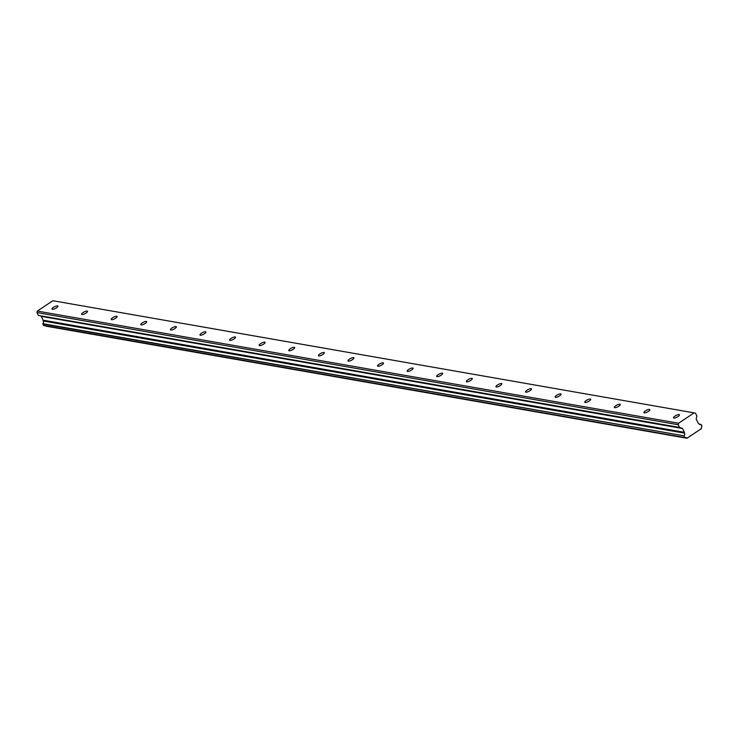 <?xml version="1.0" encoding="UTF-8"?>
<svg xmlns="http://www.w3.org/2000/svg" width="739" height="739" viewBox="0 0 739 739"><rect width="100%" height="100%" fill="white"/><g stroke="black" fill="none" stroke-linecap="round" stroke-linejoin="round"><path stroke-width="1.11" d="M673.894 418.043A3.316 0.97 -27.2 0 0 677.469 416.888A3.316 0.97 -27.2 0 0 679.437 414.801A3.316 0.97 -27.2 0 0 679.076 414.588A3.316 0.97 -27.2 0 0 675.511 415.743A3.316 0.97 -27.2 0 0 673.534 417.831A3.316 0.97 -27.2 0 0 673.894 418.043M52.377 309.355A3.316 0.97 -27.2 0 0 55.942 308.2A3.316 0.97 -27.2 0 0 57.919 306.112A3.316 0.97 -27.2 0 0 57.559 305.9A3.316 0.97 -27.2 0 0 53.984 307.054A3.316 0.97 -27.2 0 0 52.016 309.142A3.316 0.97 -27.2 0 0 52.377 309.355M81.974 314.528A3.316 0.97 -27.2 0 0 85.539 313.373A3.316 0.97 -27.2 0 0 87.516 311.285A3.316 0.97 -27.2 0 0 87.156 311.073A3.316 0.97 -27.2 0 0 83.581 312.227A3.316 0.97 -27.2 0 0 81.613 314.315A3.316 0.97 -27.2 0 0 81.974 314.528M111.571 319.701A3.316 0.97 -27.2 0 0 115.136 318.546A3.316 0.97 -27.2 0 0 117.113 316.458A3.316 0.97 -27.2 0 0 116.753 316.255A3.316 0.97 -27.2 0 0 113.178 317.41A3.316 0.97 -27.2 0 0 111.21 319.497A3.316 0.97 -27.2 0 0 111.571 319.701M141.167 324.883A3.316 0.97 -27.2 0 0 144.733 323.728A3.316 0.97 -27.2 0 0 146.701 321.641A3.316 0.97 -27.2 0 0 146.35 321.428A3.316 0.97 -27.2 0 0 142.775 322.583A3.316 0.97 -27.2 0 0 140.807 324.67A3.316 0.97 -27.2 0 0 141.167 324.883M170.764 330.056A3.316 0.97 -27.2 0 0 174.33 328.901A3.316 0.97 -27.2 0 0 176.298 326.814A3.316 0.97 -27.2 0 0 175.937 326.601A3.316 0.97 -27.2 0 0 172.372 327.756A3.316 0.97 -27.2 0 0 170.404 329.843A3.316 0.97 -27.2 0 0 170.764 330.056M200.361 335.229A3.316 0.97 -27.2 0 0 203.927 334.074A3.316 0.97 -27.2 0 0 205.895 331.987A3.316 0.97 -27.2 0 0 205.534 331.783A3.316 0.97 -27.2 0 0 201.969 332.938A3.316 0.97 -27.2 0 0 200.001 335.016A3.316 0.97 -27.2 0 0 200.361 335.229M229.958 340.411A3.316 0.97 -27.2 0 0 233.524 339.256A3.316 0.97 -27.2 0 0 235.492 337.169A3.316 0.97 -27.2 0 0 235.131 336.956A3.316 0.97 -27.2 0 0 231.566 338.111A3.316 0.97 -27.2 0 0 229.598 340.199A3.316 0.97 -27.2 0 0 229.958 340.411M259.546 345.584A3.316 0.97 -27.2 0 0 263.121 344.429A3.316 0.97 -27.2 0 0 265.089 342.342A3.316 0.97 -27.2 0 0 264.728 342.129A3.316 0.97 -27.2 0 0 261.163 343.284A3.316 0.97 -27.2 0 0 259.186 345.372A3.316 0.97 -27.2 0 0 259.546 345.584M289.143 350.757A3.316 0.97 -27.2 0 0 292.718 349.602A3.316 0.97 -27.2 0 0 294.685 347.515A3.316 0.97 -27.2 0 0 294.325 347.302A3.316 0.97 -27.2 0 0 290.76 348.457A3.316 0.97 -27.2 0 0 288.783 350.545A3.316 0.97 -27.2 0 0 289.143 350.757M318.74 355.93A3.316 0.97 -27.2 0 0 322.315 354.775A3.316 0.97 -27.2 0 0 324.282 352.688A3.316 0.97 -27.2 0 0 323.922 352.485A3.316 0.97 -27.2 0 0 320.356 353.639A3.316 0.97 -27.2 0 0 318.38 355.727A3.316 0.97 -27.2 0 0 318.74 355.93M348.337 361.112A3.316 0.97 -27.2 0 0 351.912 359.958A3.316 0.97 -27.2 0 0 353.879 357.87A3.316 0.97 -27.2 0 0 353.519 357.658A3.316 0.97 -27.2 0 0 349.953 358.812A3.316 0.97 -27.2 0 0 347.977 360.9A3.316 0.97 -27.2 0 0 348.337 361.112M377.934 366.285A3.316 0.97 -27.2 0 0 381.5 365.131A3.316 0.97 -27.2 0 0 383.476 363.043A3.316 0.97 -27.2 0 0 383.116 362.831A3.316 0.97 -27.2 0 0 379.55 363.985A3.316 0.97 -27.2 0 0 377.574 366.073A3.316 0.97 -27.2 0 0 377.934 366.285M407.531 371.458A3.316 0.97 -27.2 0 0 411.096 370.304A3.316 0.97 -27.2 0 0 413.073 368.216A3.316 0.97 -27.2 0 0 412.713 368.013A3.316 0.97 -27.2 0 0 409.138 369.167A3.316 0.97 -27.2 0 0 407.171 371.255A3.316 0.97 -27.2 0 0 407.531 371.458M437.128 376.641A3.316 0.97 -27.2 0 0 440.693 375.486A3.316 0.97 -27.2 0 0 442.67 373.398A3.316 0.97 -27.2 0 0 442.31 373.186A3.316 0.97 -27.2 0 0 438.735 374.34A3.316 0.97 -27.2 0 0 436.767 376.428A3.316 0.97 -27.2 0 0 437.128 376.641M466.725 381.814A3.316 0.97 -27.2 0 0 470.29 380.659A3.316 0.97 -27.2 0 0 472.267 378.571A3.316 0.97 -27.2 0 0 471.907 378.359A3.316 0.97 -27.2 0 0 468.332 379.513A3.316 0.97 -27.2 0 0 466.364 381.601A3.316 0.97 -27.2 0 0 466.725 381.814M496.322 386.987A3.316 0.97 -27.2 0 0 499.887 385.832A3.316 0.97 -27.2 0 0 501.864 383.744A3.316 0.97 -27.2 0 0 501.504 383.541A3.316 0.97 -27.2 0 0 497.929 384.696A3.316 0.97 -27.2 0 0 495.961 386.783A3.316 0.97 -27.2 0 0 496.322 386.987M525.919 392.169A3.316 0.97 -27.2 0 0 529.484 391.014A3.316 0.97 -27.2 0 0 531.452 388.926A3.316 0.97 -27.2 0 0 531.101 388.714A3.316 0.97 -27.2 0 0 527.526 389.869A3.316 0.97 -27.2 0 0 525.558 391.956A3.316 0.97 -27.2 0 0 525.919 392.169M555.516 397.342A3.316 0.97 -27.2 0 0 559.081 396.187A3.316 0.97 -27.2 0 0 561.049 394.099A3.316 0.97 -27.2 0 0 560.689 393.887A3.316 0.97 -27.2 0 0 557.123 395.042A3.316 0.97 -27.2 0 0 555.155 397.129A3.316 0.97 -27.2 0 0 555.516 397.342M585.112 402.515A3.316 0.97 -27.2 0 0 588.678 401.36A3.316 0.97 -27.2 0 0 590.646 399.272A3.316 0.97 -27.2 0 0 590.285 399.06A3.316 0.97 -27.2 0 0 586.72 400.215A3.316 0.97 -27.2 0 0 584.752 402.302A3.316 0.97 -27.2 0 0 585.112 402.515M614.7 407.688A3.316 0.97 -27.2 0 0 618.275 406.533A3.316 0.97 -27.2 0 0 620.243 404.445A3.316 0.97 -27.2 0 0 619.882 404.242A3.316 0.97 -27.2 0 0 616.317 405.397A3.316 0.97 -27.2 0 0 614.349 407.485A3.316 0.97 -27.2 0 0 614.7 407.688M644.297 412.87A3.316 0.97 -27.2 0 0 647.872 411.715A3.316 0.97 -27.2 0 0 649.84 409.628A3.316 0.97 -27.2 0 0 649.479 409.415A3.316 0.97 -27.2 0 0 645.914 410.57A3.316 0.97 -27.2 0 0 643.937 412.658A3.316 0.97 -27.2 0 0 644.297 412.87M684.046 436.102L684.785 437.534L43.527 325.4L42.788 323.959L684.092 435.825L42.844 323.682A1.995 1.774 99.9 0 0 43.185 320.994L684.434 433.137L43.185 320.994M684.092 435.825A1.995 1.774 99.9 0 0 684.434 433.137M694.124 412.861L678.578 423.225L37.329 311.082L52.875 300.727L694.124 412.861L695.473 413.23L696.868 415.955L696.212 418.856A0.554 0.49 -80.1 0 0 696.258 419.272L698.235 423.114A0.554 0.49 -80.1 0 0 698.531 423.364L698.845 423.53A1.995 1.774 99.9 0 0 701.071 424.509L702.004 426.311A1.995 1.774 99.9 0 0 701.459 428.592L687.03 438.199A1.995 1.774 99.9 0 0 685.016 437.627L684.785 437.534M684.406 432.952L684.462 432.74A0.554 0.49 -80.1 0 0 684.416 432.324L682.448 428.481A0.554 0.49 -80.1 0 0 682.143 428.232L679.603 427.456L678.199 424.74L678.578 423.225M43.158 320.809L43.213 320.597A0.554 0.49 99.9 0 0 43.167 320.181L41.19 316.338A0.554 0.49 99.9 0 0 40.894 316.089L679.751 427.585M679.603 427.456L38.502 315.442M38.345 315.313L36.95 312.597L37.329 311.082M45.781 326.056L687.03 438.199L45.781 326.056A1.995 1.774 99.9 0 0 45.587 325.834M43.527 325.4L684.822 437.59M678.199 424.74L36.95 312.597M682.143 428.232L40.894 316.089M41.19 316.338L682.448 428.481M684.416 432.324L43.167 320.181M699.288 424.195L701.071 424.509M684.462 432.74L43.213 320.597M684.914 437.645L43.666 325.502M687.15 438.273L45.892 326.139M701.182 424.491L699.251 424.158"/></g></svg>
